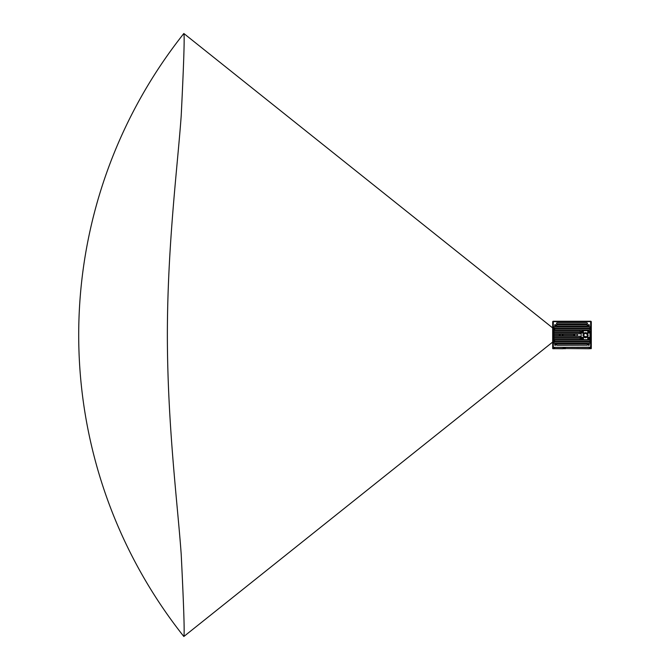 <?xml version="1.0" encoding="UTF-8"?>
<svg xmlns="http://www.w3.org/2000/svg" width="670" height="670" viewBox="0 0 670 670"><rect width="100%" height="100%" fill="white"/><g stroke="black" fill="none" stroke-linecap="round" stroke-linejoin="round"><path stroke-width="1" d="M590.873 321.248L591.3 321.675L590.873 321.248L553.093 321.248L552.675 321.675L553.093 321.248M590.664 348.115L589.349 348.031L590.664 348.031L590.664 347.311L553.311 347.311L591.3 347.437L591.3 348.031L590.664 347.311L591.3 347.186L591.3 321.675L590.664 321.248M553.311 321.248L553.311 347.186L552.675 347.437L552.675 321.675L590.664 321.675L590.664 347.186L552.8 347.311M552.675 326.726L552.675 326.089M552.675 343.274L552.675 343.911M552.675 322.538L552.675 323.577M554.643 344.765A0.57 0.57 0 0 0 555.221 345.335A0.57 0.57 0 0 0 555.79 344.765A0.57 0.57 0 0 0 555.221 344.187A0.57 0.57 0 0 0 554.643 344.765M588.176 344.765A0.57 0.57 0 0 0 588.754 345.335A0.57 0.57 0 0 0 589.324 344.765A0.57 0.57 0 0 0 588.754 344.187A0.57 0.57 0 0 0 588.176 344.765M589.324 325.235A0.57 0.57 0 0 0 588.754 324.665A0.57 0.57 0 0 0 588.176 325.235A0.57 0.57 0 0 0 588.754 325.813A0.57 0.57 0 0 0 589.324 325.235M576.443 334.062L575.597 334.062A0.938 0.938 0 0 0 574.659 335A0.938 0.938 0 0 0 575.597 335.938L576.443 335.938A0.938 0.938 0 0 0 577.381 335A0.938 0.938 0 0 0 576.443 334.062L575.597 334.154A0.846 0.846 0 0 0 574.743 335A0.846 0.846 0 0 0 575.597 335.846L576.443 335.846A0.846 0.846 0 0 0 577.289 335A0.846 0.846 0 0 0 576.443 334.154M561.159 334.062A0.938 0.938 0 0 0 560.229 335A0.938 0.938 0 0 0 561.159 335.938A0.938 0.938 0 0 0 562.096 335A0.938 0.938 0 0 0 561.159 334.062M581.995 339.581A5.645 5.645 0 0 1 581.2 338.786L581.116 331.608A5.729 5.729 0 0 1 581.97 330.754L589.173 330.754L581.97 330.754A5.729 5.729 0 0 0 581.116 331.608L581.116 338.811A5.729 5.729 0 0 0 581.97 339.673L589.173 339.673A5.729 5.729 0 0 0 590.027 338.811A5.729 5.729 0 0 1 589.173 339.673L589.139 339.581A5.645 5.645 0 0 0 589.943 338.786L590.027 338.811A5.729 5.729 0 0 1 589.173 339.673L581.97 339.673L589.173 339.673M554.643 325.235A0.57 0.57 0 0 0 555.221 325.813A0.57 0.57 0 0 0 555.79 325.235A0.57 0.57 0 0 0 555.221 324.665A0.57 0.57 0 0 0 554.643 325.235M586.736 324.263A0.72 0.72 0 0 0 587.456 323.543A0.72 0.72 0 0 0 586.736 322.814L557.239 322.814A0.72 0.72 0 0 0 556.51 323.543A0.72 0.72 0 0 0 557.239 324.263L586.736 324.18A0.637 0.637 0 0 0 587.372 323.543A0.637 0.637 0 0 0 586.736 322.906L557.239 322.906A0.637 0.637 0 0 0 556.603 323.543A0.637 0.637 0 0 0 557.239 324.18L586.736 324.18M557.239 324.724A0.72 0.72 0 0 0 556.51 325.453A0.72 0.72 0 0 0 557.239 326.173L586.736 326.173A0.72 0.72 0 0 0 587.456 325.453A0.72 0.72 0 0 0 586.736 324.724L557.239 324.816A0.637 0.637 0 0 0 556.603 325.453A0.637 0.637 0 0 0 557.239 326.089L586.736 326.089A0.637 0.637 0 0 0 587.372 325.453A0.637 0.637 0 0 0 586.736 324.816L557.239 324.816A0.637 0.637 0 0 0 556.603 325.453M554.584 326.642A0.72 0.72 0 0 0 553.864 327.362A0.72 0.72 0 0 0 554.584 328.082L589.391 328.082A0.72 0.72 0 0 0 590.111 327.362A0.72 0.72 0 0 0 589.391 326.642L554.584 326.726A0.637 0.637 0 0 0 553.948 327.362A0.637 0.637 0 0 0 554.584 327.998L589.391 327.998A0.637 0.637 0 0 0 590.027 327.362A0.637 0.637 0 0 0 589.391 326.726L554.584 326.726A0.637 0.637 0 0 0 553.948 327.362M554.584 328.551A0.72 0.72 0 0 0 553.864 329.272A0.72 0.72 0 0 0 554.584 329.992L589.391 329.992A0.72 0.72 0 0 0 590.111 329.272A0.72 0.72 0 0 0 589.391 328.551L554.584 328.635A0.637 0.637 0 0 0 553.948 329.272A0.637 0.637 0 0 0 554.584 329.908L589.391 329.908A0.637 0.637 0 0 0 590.027 329.272A0.637 0.637 0 0 0 589.391 328.635L554.584 328.635A0.637 0.637 0 0 0 553.948 329.272M554.584 330.461A0.72 0.72 0 0 0 553.864 331.181A0.72 0.72 0 0 0 554.584 331.901L579.625 331.901A0.72 0.72 0 0 0 580.346 331.181A0.72 0.72 0 0 0 579.625 330.461L554.584 330.545A0.637 0.637 0 0 0 553.948 331.181A0.637 0.637 0 0 0 554.584 331.817L579.625 331.817A0.637 0.637 0 0 0 580.262 331.181A0.637 0.637 0 0 0 579.625 330.545L554.584 330.545A0.637 0.637 0 0 0 553.948 331.181M554.584 332.37A0.72 0.72 0 0 0 553.864 333.091A0.72 0.72 0 0 0 554.584 333.811L579.625 333.811A0.72 0.72 0 0 0 580.346 333.091A0.72 0.72 0 0 0 579.625 332.37L554.584 332.454A0.637 0.637 0 0 0 553.948 333.091A0.637 0.637 0 0 0 554.584 333.727L579.625 333.727A0.637 0.637 0 0 0 580.262 333.091A0.637 0.637 0 0 0 579.625 332.454L554.584 332.454A0.637 0.637 0 0 0 553.948 333.091M554.584 334.28A0.72 0.72 0 0 0 553.864 335A0.72 0.72 0 0 0 554.584 335.72L558.83 335.72A0.72 0.72 0 0 0 559.551 335A0.72 0.72 0 0 0 558.83 334.28L554.584 334.364A0.637 0.637 0 0 0 553.948 335A0.637 0.637 0 0 0 554.584 335.637L558.83 335.637A0.637 0.637 0 0 0 559.467 335A0.637 0.637 0 0 0 558.83 334.364L554.584 334.364A0.637 0.637 0 0 0 553.948 335M563.495 334.28A0.72 0.72 0 0 0 562.775 335A0.72 0.72 0 0 0 563.495 335.72L573.26 335.72A0.72 0.72 0 0 0 573.981 335A0.72 0.72 0 0 0 573.26 334.28L563.495 334.364A0.637 0.637 0 0 0 562.859 335A0.637 0.637 0 0 0 563.495 335.637L573.26 335.637A0.637 0.637 0 0 0 573.897 335A0.637 0.637 0 0 0 573.26 334.364L563.495 334.364M554.584 336.189A0.72 0.72 0 0 0 553.864 336.909A0.72 0.72 0 0 0 554.584 337.63L579.625 337.63A0.72 0.72 0 0 0 580.346 336.909A0.72 0.72 0 0 0 579.625 336.189L554.584 336.273A0.637 0.637 0 0 0 553.948 336.909A0.637 0.637 0 0 0 554.584 337.546L579.625 337.546A0.637 0.637 0 0 0 580.262 336.909A0.637 0.637 0 0 0 579.625 336.273L554.584 336.273A0.637 0.637 0 0 0 553.948 336.909M554.584 338.099A0.72 0.72 0 0 0 553.864 338.819A0.72 0.72 0 0 0 554.584 339.539L579.625 339.539A0.72 0.72 0 0 0 580.346 338.819A0.72 0.72 0 0 0 579.625 338.099L554.584 338.183A0.637 0.637 0 0 0 553.948 338.819A0.637 0.637 0 0 0 554.584 339.456L579.625 339.456A0.637 0.637 0 0 0 580.262 338.819A0.637 0.637 0 0 0 579.625 338.183L554.584 338.183A0.637 0.637 0 0 0 553.948 338.819M589.391 341.449A0.72 0.72 0 0 0 590.111 340.728A0.72 0.72 0 0 0 589.391 340.008L554.584 340.008A0.72 0.72 0 0 0 553.864 340.728A0.72 0.72 0 0 0 554.584 341.449L589.391 341.365A0.637 0.637 0 0 0 590.027 340.728A0.637 0.637 0 0 0 589.391 340.092L554.584 340.092A0.637 0.637 0 0 0 553.948 340.728A0.637 0.637 0 0 0 554.584 341.365L589.391 341.365M589.391 343.358A0.72 0.72 0 0 0 590.111 342.638A0.72 0.72 0 0 0 589.391 341.918L554.584 341.918A0.72 0.72 0 0 0 553.864 342.638A0.72 0.72 0 0 0 554.584 343.358L589.391 343.274A0.637 0.637 0 0 0 590.027 342.638A0.637 0.637 0 0 0 589.391 342.002L554.584 342.002A0.637 0.637 0 0 0 553.948 342.638A0.637 0.637 0 0 0 554.584 343.274L589.391 343.274M586.736 345.276A0.72 0.72 0 0 0 587.456 344.548A0.72 0.72 0 0 0 586.736 343.827L557.239 343.827A0.72 0.72 0 0 0 556.51 344.548A0.72 0.72 0 0 0 557.239 345.276L586.736 345.184A0.637 0.637 0 0 0 587.372 344.548A0.637 0.637 0 0 0 586.736 343.911L557.239 343.911A0.637 0.637 0 0 0 556.603 344.548A0.637 0.637 0 0 0 557.239 345.184L586.736 345.184M591.3 321.675L591.3 347.186M591.3 348.031L591.233 348.542M554.626 348.031L553.311 348.031L554.626 348.031L554.626 348.752L554.417 348.115L554.417 348.542L563.328 348.542L563.328 348.115L563.118 348.752L553.587 348.668M589.349 348.752L565.321 348.542L591.091 348.668M565.321 348.031L563.118 348.031L565.321 348.031L565.003 348.542M552.733 348.542L552.675 348.031L553.311 348.115M552.884 348.668L553.587 348.752M563.437 348.542L565.321 348.752M589.349 348.031L589.667 348.542M589.558 348.115L589.558 348.542L589.558 348.115M552.675 348.031L552.675 347.437L553.311 347.437L552.758 348.115M552.733 348.157L552.775 348.668L554.308 348.626L554.308 348.157L552.775 348.115M589.667 348.157L589.709 348.668L591.233 348.626L591.233 348.157L589.709 348.115M564.961 348.115L564.961 348.668L563.478 348.668L563.478 348.115M554.308 348.626L553.202 348.668M554.266 348.668L553.52 348.668M590.773 348.668L589.667 348.626M589.709 348.668L590.454 348.668M554.693 344.765A0.528 0.528 0 0 0 555.221 345.293A0.528 0.528 0 0 0 555.748 344.765A0.528 0.528 0 0 0 555.221 344.229A0.528 0.528 0 0 0 554.693 344.765M555.48 344.765L554.961 344.765L555.48 344.765M588.218 344.765A0.528 0.528 0 0 0 588.754 345.293A0.528 0.528 0 0 0 589.282 344.765A0.528 0.528 0 0 0 588.754 344.229A0.528 0.528 0 0 0 588.218 344.765M589.014 344.765L588.495 344.765L589.014 344.765M589.282 325.235A0.528 0.528 0 0 0 588.754 324.707A0.528 0.528 0 0 0 588.218 325.235A0.528 0.528 0 0 0 588.754 325.771A0.528 0.528 0 0 0 589.282 325.235M561.159 334.154A0.846 0.846 0 0 0 560.313 335A0.846 0.846 0 0 0 561.159 335.846A0.846 0.846 0 0 0 562.013 335A0.846 0.846 0 0 0 561.159 334.154M590.027 338.811L590.027 331.608L589.943 338.786M581.116 331.608A5.729 5.729 0 0 1 581.97 330.754L581.995 330.838A5.645 5.645 0 0 0 581.2 331.642M589.139 330.838A5.645 5.645 0 0 1 589.943 331.642L590.027 331.608A5.729 5.729 0 0 0 589.173 330.754L589.139 330.838M581.518 332.136A0.98 0.98 0 0 0 582.49 333.107A0.98 0.98 0 0 0 583.469 332.136A0.98 0.98 0 0 0 582.49 331.156A0.98 0.98 0 0 0 581.518 332.136M587.674 332.136A0.98 0.98 0 0 0 588.645 333.107A0.98 0.98 0 0 0 589.625 332.136A0.98 0.98 0 0 0 588.645 331.156A0.98 0.98 0 0 0 587.674 332.136M587.674 338.291A0.98 0.98 0 0 0 588.645 339.263A0.98 0.98 0 0 0 589.625 338.291A0.98 0.98 0 0 0 588.645 337.312A0.98 0.98 0 0 0 587.674 338.291M581.518 338.291A0.98 0.98 0 0 0 582.49 339.263A0.98 0.98 0 0 0 583.469 338.291A0.98 0.98 0 0 0 582.49 337.312A0.98 0.98 0 0 0 581.518 338.291M581.97 330.754L589.173 330.754M581.602 332.136A0.888 0.888 0 0 0 582.49 333.024A0.888 0.888 0 0 0 583.386 332.136A0.888 0.888 0 0 0 582.49 331.24A0.888 0.888 0 0 0 581.602 332.136M583.235 332.136A0.745 0.745 0 0 0 582.49 331.39A0.745 0.745 0 0 0 581.753 332.136A0.745 0.745 0 0 0 582.49 332.881A0.745 0.745 0 0 0 583.235 332.136A0.745 0.745 0 0 1 582.473 332.881A0.745 0.745 0 0 1 581.753 332.094A0.745 0.745 0 0 1 582.515 331.39A0.745 0.745 0 0 1 583.235 332.136M583.277 332.102A0.787 0.787 0 0 0 582.473 331.349A0.787 0.787 0 0 0 581.711 332.136A0.787 0.787 0 0 0 582.506 332.923A0.787 0.787 0 0 0 583.277 332.102M581.711 332.136A0.787 0.787 0 0 0 581.711 332.169A0.787 0.787 0 0 1 582.515 331.349A0.787 0.787 0 0 1 583.277 332.178A0.787 0.787 0 0 1 582.473 332.923A0.787 0.787 0 0 1 581.711 332.085A0.787 0.787 0 0 1 582.515 331.349A0.787 0.787 0 0 1 583.277 332.178A0.787 0.787 0 0 1 582.473 332.923A0.787 0.787 0 0 1 581.711 332.136M582.808 332.32L582.171 331.952L582.808 332.32M587.757 332.136A0.888 0.888 0 0 0 588.645 333.024A0.888 0.888 0 0 0 589.541 332.136A0.888 0.888 0 0 0 588.645 331.24A0.888 0.888 0 0 0 587.757 332.136M589.391 332.136A0.745 0.745 0 0 0 588.645 331.39A0.745 0.745 0 0 0 587.9 332.136A0.745 0.745 0 0 0 588.645 332.881A0.745 0.745 0 0 0 589.391 332.136A0.745 0.745 0 0 1 588.629 332.881A0.745 0.745 0 0 1 587.908 332.094A0.745 0.745 0 0 1 588.67 331.39A0.745 0.745 0 0 1 589.391 332.136M589.433 332.102A0.787 0.787 0 0 0 588.629 331.349A0.787 0.787 0 0 0 587.858 332.136A0.787 0.787 0 0 0 588.662 332.923A0.787 0.787 0 0 0 589.433 332.102M587.858 332.136A0.787 0.787 0 0 0 587.858 332.169A0.787 0.787 0 0 1 588.67 331.349A0.787 0.787 0 0 1 589.433 332.178A0.787 0.787 0 0 1 588.62 332.923A0.787 0.787 0 0 1 587.866 332.085A0.787 0.787 0 0 1 588.67 331.349A0.787 0.787 0 0 1 589.433 332.178A0.787 0.787 0 0 1 588.62 332.923A0.787 0.787 0 0 1 587.858 332.136M588.964 332.32L588.327 331.952L588.964 332.32M587.757 338.291A0.888 0.888 0 0 0 588.645 339.179A0.888 0.888 0 0 0 589.541 338.291A0.888 0.888 0 0 0 588.645 337.395A0.888 0.888 0 0 0 587.757 338.291M589.391 338.291A0.745 0.745 0 0 0 588.645 337.546A0.745 0.745 0 0 0 587.9 338.291A0.745 0.745 0 0 0 588.645 339.028A0.745 0.745 0 0 0 589.391 338.291A0.745 0.745 0 0 1 588.629 339.028A0.745 0.745 0 0 1 587.908 338.25A0.745 0.745 0 0 1 588.67 337.546A0.745 0.745 0 0 1 589.391 338.291M589.433 338.258A0.787 0.787 0 0 0 588.629 337.504A0.787 0.787 0 0 0 587.858 338.291A0.787 0.787 0 0 0 588.662 339.079A0.787 0.787 0 0 0 589.433 338.258M587.858 338.291A0.787 0.787 0 0 0 587.858 338.325A0.787 0.787 0 0 1 588.67 337.504A0.787 0.787 0 0 1 589.433 338.333A0.787 0.787 0 0 1 588.62 339.079A0.787 0.787 0 0 1 587.866 338.241A0.787 0.787 0 0 1 588.67 337.504A0.787 0.787 0 0 1 589.433 338.333A0.787 0.787 0 0 1 588.62 339.079A0.787 0.787 0 0 1 587.858 338.291M588.964 338.476L588.327 338.107L588.964 338.476M581.602 338.291A0.888 0.888 0 0 0 582.49 339.179A0.888 0.888 0 0 0 583.386 338.291A0.888 0.888 0 0 0 582.49 337.395A0.888 0.888 0 0 0 581.602 338.291M583.235 338.291A0.745 0.745 0 0 0 582.49 337.546A0.745 0.745 0 0 0 581.753 338.291A0.745 0.745 0 0 0 582.49 339.028A0.745 0.745 0 0 0 583.235 338.291A0.745 0.745 0 0 1 582.473 339.028A0.745 0.745 0 0 1 581.753 338.25A0.745 0.745 0 0 1 582.515 337.546A0.745 0.745 0 0 1 583.235 338.291M583.277 338.258A0.787 0.787 0 0 0 582.473 337.504A0.787 0.787 0 0 0 581.711 338.291A0.787 0.787 0 0 0 582.506 339.079A0.787 0.787 0 0 0 583.277 338.258M581.711 338.291A0.787 0.787 0 0 0 581.711 338.325A0.787 0.787 0 0 1 582.515 337.504A0.787 0.787 0 0 1 583.277 338.333A0.787 0.787 0 0 1 582.473 339.079A0.787 0.787 0 0 1 581.711 338.241A0.787 0.787 0 0 1 582.515 337.504A0.787 0.787 0 0 1 583.277 338.333A0.787 0.787 0 0 1 582.473 339.079A0.787 0.787 0 0 1 581.711 338.291M582.808 338.476L582.171 338.107L582.808 338.476M554.693 325.235A0.528 0.528 0 0 0 555.221 325.771A0.528 0.528 0 0 0 555.748 325.235A0.528 0.528 0 0 0 555.221 324.707A0.528 0.528 0 0 0 554.693 325.235L555.748 325.235L554.693 325.235M556.603 323.543A0.637 0.637 0 0 1 557.239 322.906L557.239 322.814M553.948 340.728A0.637 0.637 0 0 1 554.584 340.092L554.584 340.008M553.948 342.638A0.637 0.637 0 0 1 554.584 342.002L554.584 341.918M589.148 325.587L588.637 325.754M589.148 324.883L588.637 324.716L589.148 324.883M585.32 332.68L586.61 332.889M583.997 333.208L585.572 332.663L587.448 333.493M585.304 332.68L588.109 335.427M583.093 335.796L583.026 335.067M583.034 335.008L583.218 334.221M584.056 333.166L584.625 332.848M584.6 337.563L584.114 337.303M585.781 337.747L584.65 337.588M585.547 332.663L585.99 332.697M584.516 332.898L585.228 332.689M587.573 336.784L587.875 336.29M586.007 337.722L583.042 334.899M584.433 332.931L585.572 332.663L588.118 335.209L587.657 333.752M585.856 337.747L583.026 335.184M583.176 334.347L583.151 334.422A2.546 2.546 0 0 1 583.511 333.719C585.747 332.027 587.288 332.521 588.118 335.209L588.118 335.31M584.349 332.973L585.128 332.705M588.109 335.368L588.034 335.846M588.034 335.871L588.118 335.209L585.932 337.73M587.582 336.767L586.92 337.37M583.151 334.422L583.042 334.883M585.572 337.755L588.118 335.209L585.572 332.663L583.863 333.317M583.511 333.719L583.269 335.209A2.295 2.295 0 0 1 585.572 332.923A2.295 2.295 0 0 1 587.858 335.209A2.295 2.295 0 0 1 585.747 337.496A2.295 2.295 0 0 1 583.277 335.209C584.784 332.169 586.351 332.169 587.984 335.209C586.392 338.409 584.743 338.409 583.034 335.209L583.218 334.238M585.27 337.077A1.893 1.893 0 0 0 587.456 335.067A1.893 1.893 0 0 0 585.572 333.325A1.893 1.893 0 0 0 583.687 335.067A1.893 1.893 0 0 0 585.27 337.077M585.572 336.977A1.759 1.759 0 0 1 585.312 336.951L585.572 336.466L585.823 336.951A1.759 1.759 0 0 1 585.572 336.977M587.33 335.209A1.759 1.759 0 0 0 585.572 333.451A1.759 1.759 0 0 0 583.805 335.209A1.759 1.759 0 0 0 585.295 336.951A1.759 1.759 0 0 1 583.805 335.209A1.759 1.759 0 0 1 585.572 333.451A1.759 1.759 0 0 1 587.33 335.209A1.759 1.759 0 0 1 585.848 336.951A1.759 1.759 0 0 0 585.848 336.951A1.759 1.759 0 0 1 585.295 336.951A1.759 1.759 0 0 0 585.312 336.951M167.358 335C167.425 244.558 177.785 164.56 181.218 115.5C183.806 63.164 184.686 35.837 183.84 33.5C184.686 35.837 183.815 63.173 181.218 115.5C177.785 164.544 167.425 244.558 167.366 335C167.425 425.442 177.785 505.44 181.218 554.5C183.815 606.836 184.686 634.163 183.84 636.5C184.686 634.163 183.806 606.827 181.218 554.5C177.785 505.456 167.425 425.442 167.358 335M563.118 348.752L563.118 348.031M565.003 348.157L563.437 348.157M563.437 348.626L565.003 348.626M552.675 342.06L183.84 636.5A484.879 484.879 0 0 1 183.84 33.5L552.675 327.94M553.37 328.501L555.137 329.908M553.37 341.499L555.137 340.092"/></g></svg>
